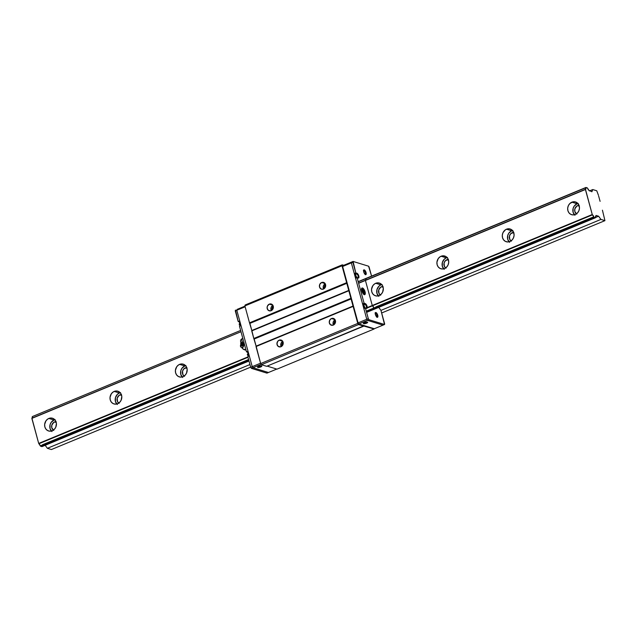 <?xml version="1.0" encoding="UTF-8"?>
<svg xmlns="http://www.w3.org/2000/svg" width="637" height="637" viewBox="0 0 637 637"><rect width="100%" height="100%" fill="white"/><g stroke="black" fill="none" stroke-linecap="round" stroke-linejoin="round"><path stroke-width="0.96" d="M51.939 431.567L50.052 428.542L50.068 424.728L51.167 422.379L54.034 420.038L48.842 418.445A6.657 5.837 107.1 0 1 52.481 418.238A6.657 5.837 107.1 0 1 56.438 424.274A6.657 5.837 107.1 0 1 52.218 430.763A6.657 5.837 107.1 0 1 48.571 430.97A6.657 5.837 107.1 0 1 44.622 424.935A6.657 5.837 107.1 0 1 48.842 418.445L54.034 420.038A6.657 5.837 -72.9 0 0 51.39 431.034M117.319 404.535L115.432 401.509L115.448 397.687L117.375 394.367L119.414 393.005L114.222 391.405A6.657 5.837 107.1 0 1 117.861 391.206A6.657 5.837 107.1 0 1 121.818 397.241A6.657 5.837 107.1 0 1 117.598 403.731A6.657 5.837 107.1 0 1 113.951 403.938A6.657 5.837 107.1 0 1 110.002 397.902A6.657 5.837 107.1 0 1 114.222 391.405L119.414 393.005A6.657 5.837 -72.9 0 0 116.77 404.001M182.7 377.502L180.812 374.476L180.828 370.654L181.927 368.305L184.794 365.964L179.602 364.372A6.657 5.837 107.1 0 1 183.249 364.173A6.657 5.837 107.1 0 1 187.198 370.208A6.657 5.837 107.1 0 1 182.978 376.698A6.657 5.837 107.1 0 1 179.331 376.905A6.657 5.837 107.1 0 1 175.382 370.869A6.657 5.837 107.1 0 1 179.602 364.372L184.794 365.964A6.657 5.837 -72.9 0 0 182.15 376.969M246.009 350.087A6.657 5.837 107.1 0 1 244.712 349.864A6.657 5.837 107.1 0 1 241.574 347.253M240.627 345.565L243.541 346.098A1.688 1.481 -72.9 0 0 243.541 345.318L240.794 344.76A6.657 5.837 107.1 0 1 240.762 343.869M240.826 343.009A6.657 5.837 107.1 0 1 240.921 342.443M378.84 296.396L376.953 293.37L376.969 289.548L378.896 286.228L380.934 284.866L375.742 283.274A6.657 5.837 107.1 0 1 379.389 283.067A6.657 5.837 107.1 0 1 383.339 289.102A6.657 5.837 107.1 0 1 379.119 295.592A6.657 5.837 107.1 0 1 375.472 295.799A6.657 5.837 107.1 0 1 371.522 289.763A6.657 5.837 107.1 0 1 375.742 283.274L380.934 284.866A6.657 5.837 -72.9 0 0 378.29 295.863M444.22 269.363L442.333 266.338L442.349 262.516L444.276 259.195L446.314 257.834L441.123 256.233A6.657 5.837 107.1 0 1 444.769 256.034A6.657 5.837 107.1 0 1 448.719 262.07A6.657 5.837 107.1 0 1 444.499 268.559A6.657 5.837 107.1 0 1 440.852 268.766A6.657 5.837 107.1 0 1 436.902 262.731A6.657 5.837 107.1 0 1 441.123 256.233L446.314 257.834A6.657 5.837 -72.9 0 0 443.671 268.83M509.6 242.331L507.713 239.305L507.729 235.483L508.828 233.134L511.694 230.793L506.503 229.201A6.657 5.837 107.1 0 1 510.149 229.002A6.657 5.837 107.1 0 1 514.099 235.037A6.657 5.837 107.1 0 1 509.879 241.527A6.657 5.837 107.1 0 1 506.232 241.734A6.657 5.837 107.1 0 1 502.282 235.698A6.657 5.837 107.1 0 1 506.503 229.201L511.694 230.793A6.657 5.837 -72.9 0 0 509.051 241.797M574.98 215.298L573.093 212.264L573.109 208.45L574.208 206.101L577.074 203.76L571.883 202.168A6.657 5.837 107.1 0 1 575.529 201.961A6.657 5.837 107.1 0 1 579.479 207.996A6.657 5.837 107.1 0 1 575.259 214.494A6.657 5.837 107.1 0 1 571.612 214.693A6.657 5.837 107.1 0 1 567.663 208.657A6.657 5.837 107.1 0 1 571.883 202.168L577.074 203.76A6.657 5.837 -72.9 0 0 574.431 214.765M576.421 213.857A4.61 4.037 107.1 0 1 574.717 209.533A4.61 4.037 107.1 0 1 577.592 205.655L579.288 206.181L577.592 205.655A4.61 4.037 107.1 0 1 579.033 205.361M53.381 430.126A4.61 4.037 107.1 0 1 51.677 425.811A4.61 4.037 107.1 0 1 54.551 421.933L56.247 422.45L54.551 421.933A4.61 4.037 107.1 0 1 55.992 421.638M118.761 403.094A4.61 4.037 107.1 0 1 117.057 398.778A4.61 4.037 107.1 0 1 119.931 394.9L121.627 395.418L119.931 394.9A4.61 4.037 107.1 0 1 121.372 394.598M184.141 376.061A4.61 4.037 107.1 0 1 182.437 371.745A4.61 4.037 107.1 0 1 185.311 367.868L187.007 368.385L185.311 367.868A4.61 4.037 107.1 0 1 186.752 367.565M380.281 294.955A4.61 4.037 107.1 0 1 378.577 290.639A4.61 4.037 107.1 0 1 381.452 286.761L383.148 287.279L381.452 286.761A4.61 4.037 107.1 0 1 382.893 286.467M445.661 267.922A4.61 4.037 107.1 0 1 443.957 263.607A4.61 4.037 107.1 0 1 446.832 259.729L448.528 260.246L446.832 259.729A4.61 4.037 107.1 0 1 448.273 259.426M511.041 240.89A4.61 4.037 107.1 0 1 509.337 236.574A4.61 4.037 107.1 0 1 512.212 232.696L513.908 233.214L512.212 232.696A4.61 4.037 107.1 0 1 513.653 232.394M588.97 190.359L591.892 191.761L592.76 189.555L596.765 190.789L598.382 195.121L596.765 190.789L592.76 189.555L589.368 190.957L592.76 189.555L591.892 191.761L588.97 190.359A2.532 0.987 -112.5 0 1 587.521 188.186L588.97 190.359M594.114 217.321L366.251 311.151L593.907 217.018L366.347 311.501L594.114 217.321L595.484 217.743L366.594 312.385L595.484 217.743L594.114 217.321M248.653 359.77L40.354 445.908L248.756 360.128L40.561 446.211L41.931 446.633L248.995 361.012L41.931 446.633L40.354 445.908A2.532 0.987 67.5 0 0 38.905 443.734L247.976 357.285L38.905 443.734L40.354 445.908L248.653 359.77M595.539 217.52L595.539 217.52A2.532 0.987 -112.5 0 1 595.834 215.951A2.532 0.987 -112.5 0 1 595.961 215.919L595.539 217.52M602.435 210.186L604.935 220.649L600.93 219.415L598.589 216.222L596.089 215.457L598.589 216.222L595.531 217.488L598.589 216.222L600.93 219.415L380.95 310.378L600.93 219.415L604.935 220.649L381.659 312.974L604.935 220.649L602.435 210.186M585.881 187.684L358.177 281.642L585.944 187.461L587.314 187.883L585.881 187.684A2.532 0.987 -112.5 0 1 585.586 189.253A2.532 0.987 -112.5 0 1 585.459 189.285L358.583 283.099L585.459 189.285L592.251 214.534L367.262 307.567L592.458 214.844A2.532 0.987 -112.5 0 1 593.907 217.018L592.251 214.534L585.403 189.507L585.881 187.684L358.233 281.817L585.881 187.684M32.145 418.071A2.532 0.987 67.5 0 0 32.328 416.574L240.635 330.444L32.328 416.574L32.057 418.135M577.894 203.49A6.657 5.837 -72.9 0 0 577.074 203.76L578.213 203.426M579.184 205.361L576.851 206.054L574.845 208.904L574.837 211.548L576.811 214.088M512.514 230.522A6.657 5.837 -72.9 0 0 511.694 230.793L512.833 230.459M513.804 232.394L510.802 233.636L509.465 235.937L509.759 239.385L511.431 241.12M447.134 257.563A6.657 5.837 -72.9 0 0 446.314 257.834L447.453 257.491M448.424 259.434L445.422 260.668L444.085 262.97L444.379 266.417L446.051 268.153M381.754 284.596A6.657 5.837 -72.9 0 0 380.934 284.866L382.073 284.524M383.044 286.467L380.711 287.16L378.704 290.002L378.999 293.45L380.671 295.194M185.614 365.694A6.657 5.837 -72.9 0 0 184.794 365.964L185.932 365.63M186.904 367.565L183.902 368.807L182.564 371.108L182.859 374.556L184.531 376.292M120.234 392.734A6.657 5.837 -72.9 0 0 119.414 393.005L120.552 392.663M121.524 394.606L119.191 395.298L117.184 398.141L117.479 401.589L119.151 403.325M54.854 419.767A6.657 5.837 -72.9 0 0 54.034 420.038L55.172 419.695M56.144 421.638L53.811 422.331L51.804 425.182L51.796 427.825L53.771 430.365M598.613 195.941L600.094 201.356L598.613 195.941M367.183 307.99L592.458 214.844L367.183 307.99M45.171 445.295L47.377 448.305L249.959 364.539L47.377 448.305L51.382 449.539L250.667 367.135L51.382 449.539L47.377 448.305L45.171 445.295M240.985 331.726L31.914 418.175L38.698 443.424L247.881 356.927L38.698 443.424L31.85 418.398L240.985 331.726M358.631 283.274L585.403 189.507L358.631 283.274M52.218 430.763L49.917 431.193L47.711 430.62L45.936 429.131L44.861 426.949L44.646 424.409L45.975 420.786L47.767 419.019L49.981 418.103L52.274 418.183L54.304 419.234L55.753 421.105L56.414 423.509L55.73 427.308L54.256 429.402L52.218 430.763M117.598 403.731L115.297 404.161L113.091 403.587L111.316 402.09L110.241 399.917L110.026 397.377L111.356 393.746L113.147 391.986L115.361 391.07L117.654 391.142L119.684 392.201L121.134 394.072L121.794 396.477L121.11 400.275L119.637 402.369L117.598 403.731M182.978 376.698L180.677 377.128L178.471 376.547L176.696 375.058L175.621 372.876L175.406 370.344L176.736 366.713L178.527 364.953L180.741 364.038L183.034 364.109L185.064 365.168L186.514 367.039L187.174 369.444L186.49 373.234L185.017 375.336L182.978 376.698M246.057 350.095L242.896 348.877L241.439 347.006M240.794 344.728L241.025 342.029M379.119 295.592L376.817 296.022L374.612 295.449L372.836 293.96L371.761 291.778L371.546 289.238L372.876 285.615L374.667 283.847L376.881 282.932L379.174 283.011L381.205 284.062L382.662 285.933L383.315 288.338L382.63 292.136L381.157 294.23L379.119 295.592M444.499 268.559L442.197 268.989L439.992 268.416L438.216 266.919L437.141 264.745L436.926 262.205L438.256 258.574L440.048 256.815L442.261 255.899L445.621 256.385L447.397 257.874L448.48 260.055L448.687 262.595L448.01 265.096L446.537 267.198L444.499 268.559M509.879 241.527L507.578 241.956L505.372 241.375L503.596 239.886L502.521 237.705L502.306 235.172L502.991 232.664L505.428 229.774L507.641 228.866L509.934 228.938L511.965 229.989L513.86 233.023L514.067 235.555L513.39 238.063L511.917 240.157L509.879 241.527M575.259 214.494L572.958 214.916L570.752 214.343L568.976 212.854L567.901 210.672L567.686 208.14L568.371 205.632L569.844 203.529L573.021 201.825L575.315 201.905L577.345 202.956L579.24 205.99L579.447 208.522L578.77 211.03L577.297 213.124L575.259 214.494M325.236 283.752A3.543 3.105 -72.9 0 0 323.628 288.983L325.236 283.752M321.645 282.51L325.125 283.576L321.645 282.51A3.543 3.105 107.1 0 1 323.588 282.398A3.543 3.105 107.1 0 1 325.69 285.615A3.543 3.105 107.1 0 1 323.445 289.071A3.543 3.105 107.1 0 1 321.502 289.174A3.543 3.105 107.1 0 1 319.4 285.965A3.543 3.105 107.1 0 1 321.645 282.51L324.042 282.589L325.563 284.54L324.966 287.82L322.84 289.246L321.048 288.991L319.527 287.032L319.782 284.349L321.645 282.51M272.931 305.378A3.543 3.105 -72.9 0 0 271.322 310.609L272.931 305.378M269.347 304.136L272.827 305.203L269.347 304.136A3.543 3.105 107.1 0 1 271.282 304.032A3.543 3.105 107.1 0 1 273.384 307.241A3.543 3.105 107.1 0 1 271.139 310.697A3.543 3.105 107.1 0 1 269.196 310.8A3.543 3.105 107.1 0 1 267.094 307.591A3.543 3.105 107.1 0 1 269.347 304.136L271.736 304.215L273.377 306.835L272.66 309.447L270.534 310.872L268.233 310.275L267.11 307.997L267.476 305.975L269.347 304.136M282.78 341.408A3.543 3.105 -72.9 0 0 281.172 346.632L282.78 341.408M279.197 340.158L282.677 341.233L279.197 340.158A3.543 3.105 107.1 0 1 281.132 340.054A3.543 3.105 107.1 0 1 283.234 343.263A3.543 3.105 107.1 0 1 280.989 346.719A3.543 3.105 107.1 0 1 279.054 346.831A3.543 3.105 107.1 0 1 276.944 343.614A3.543 3.105 107.1 0 1 279.197 340.158L281.594 340.238L283.226 342.857L282.51 345.477L280.384 346.902L278.082 346.297L276.96 344.02L277.668 341.408L279.197 340.158M335.086 319.782A3.543 3.105 -72.9 0 0 333.477 325.005L335.086 319.782M331.503 318.532L334.982 319.607L331.503 318.532A3.543 3.105 107.1 0 1 333.438 318.428A3.543 3.105 107.1 0 1 335.54 321.637A3.543 3.105 107.1 0 1 333.294 325.093A3.543 3.105 107.1 0 1 331.359 325.204A3.543 3.105 107.1 0 1 329.249 321.988A3.543 3.105 107.1 0 1 331.503 318.532L334.409 318.954L335.532 321.231L334.815 323.851L332.689 325.276L330.388 324.671L329.265 322.394L329.974 319.782L331.503 318.532M363.838 325.833L266.64 366.307L363.751 326.152L358.543 324.552L261.433 364.706L266.64 366.307L261.433 364.706L358.543 324.552L357.771 323.405L260.66 363.56L261.433 364.706L260.66 363.56L357.771 323.405L353.224 305.983L256.114 346.138L353.121 306.389L256.01 346.544L260.66 363.56L256.114 346.138L353.224 305.983L350.915 298.331L253.805 338.486L254.171 339.027L351.282 298.872L254.171 339.027L256.114 346.138L253.805 338.486L350.915 298.331L348.949 290.345L251.83 330.499L348.837 290.743L251.726 330.898L253.805 338.486L251.83 330.499L348.949 290.345L346.632 282.685L249.521 322.84L249.887 323.389L346.998 283.234L249.887 323.389L251.83 330.499L249.521 322.84L346.632 282.685L342.005 265.764L244.895 305.919L249.521 322.84L244.895 305.919L342.005 265.764L342.252 264.841L245.141 304.996L244.895 305.919L245.141 304.996L342.252 264.841L343.749 265.303L342.252 264.841L342.005 265.764L357.771 323.405L358.543 324.552L374.118 328.995L277.007 369.149L374.118 328.995L363.838 325.833M267.126 366.108L277.007 369.149L267.126 366.108M260.708 366.976A2.229 0.629 -15.3 0 1 257.531 367.246A2.229 0.629 -15.3 0 1 258.654 366.347A2.229 0.629 -15.3 0 1 261.831 366.076A2.229 0.629 -15.3 0 1 260.708 366.976L260.406 365.869L260.708 366.976L257.539 367.262L260.692 365.829L261.831 366.06L260.708 366.976M237.02 309.439L236.805 310.235L252.236 366.641L252.969 367.74L268.464 372.502L276.761 369.07L266.935 373.131L251.44 368.369L250.707 367.278L247.793 356.609L248.748 356.21L247.793 356.609L250.707 367.278L260.565 363.201L252.236 366.641L252.969 367.74L261.186 364.34L252.969 367.74L268.464 372.502L252.969 367.74L251.44 368.369L266.935 373.131L268.464 372.502L252.969 367.74L252.236 366.641L236.805 310.235L245.134 306.795L236.805 310.235L252.236 366.641L250.707 367.278L251.44 368.369L252.969 367.74L252.236 366.641L236.805 310.235L235.276 310.872L235.491 310.068L238.198 321.534L239.361 321.892L238.198 321.534L235.276 310.872L236.805 310.235L237.02 309.439L236.805 310.235L237.02 309.439L244.958 306.15L237.02 309.439M363.122 292.327L362.477 292.59L363.122 292.327A2.667 1.043 -112.5 0 1 363.273 293.808A2.667 1.043 67.5 0 0 363.122 292.327L363.241 293.96L363.122 292.327A2.667 1.043 67.5 0 0 361.553 289.66A2.667 1.043 -112.5 0 1 363.122 292.327L363.687 292.088L363.122 292.327L362.963 291.834L363.122 292.327M366.538 323.214A2.229 0.629 -15.3 0 1 363.361 323.485A2.229 0.629 -15.3 0 1 364.483 322.585A2.229 0.629 -15.3 0 1 367.66 322.314A2.229 0.629 -15.3 0 1 366.538 323.214L366.235 322.107L366.538 323.214L363.369 323.5L366.514 322.075L367.66 322.426L366.538 323.214M356.863 277.74A2.437 0.948 -112.5 0 1 355.701 275.375A2.437 0.948 -112.5 0 1 355.948 273.695A2.437 0.948 -112.5 0 1 356.266 273.695L356.059 273.671A2.564 1.003 67.5 0 0 356.011 273.663L354.833 273.305L356.131 278.043L357.086 277.644L356.131 278.043L354.833 273.305L355.796 272.907L353.089 261.441L352.874 262.245L351.353 262.874L351.56 262.07L353.089 261.441L368.584 266.202L369.054 266.903L371.57 276.1L368.584 266.202L353.089 261.441L342.841 265.677L342.634 266.481L358.066 322.887L358.798 323.978L374.293 328.74L383.012 325.133L367.509 320.371L366.777 319.28L351.353 262.874L351.56 262.07L342.841 265.677L342.634 266.481L351.353 262.874L342.634 266.481L358.066 322.887L366.777 319.28L358.066 322.887L358.798 323.978L367.509 320.371L358.798 323.978L374.293 328.74L384.533 324.504L384.668 323.986L380.95 310.378L384.533 324.504L369.038 319.742L384.533 324.504L383.012 325.133L367.509 320.371L369.038 319.742L368.305 318.651L369.038 319.742L367.509 320.371L383.012 325.133L367.509 320.371L366.777 319.28L368.305 318.651L365.391 307.982L366.57 308.348L365.391 307.982L368.305 318.651L366.777 319.28L367.509 320.371L366.777 319.28L351.353 262.874L366.777 319.28L351.353 262.874L352.874 262.245L355.796 272.907L354.833 273.305L356.975 273.273A2.564 1.003 -112.5 0 1 358.798 276.004A2.564 1.003 -112.5 0 1 358.599 278.011A2.564 1.003 -112.5 0 1 358.265 278.011L357.086 277.644L358.814 277.812L358.464 275.065L357.214 273.384L355.796 272.907L356.975 273.273L356.258 273.783M361.474 289.604L362.963 291.834L361.474 289.604M247.793 352.715A2.437 0.948 67.5 0 0 248.502 355.319M239.496 322.378A2.437 0.948 67.5 0 0 239.647 323.612L239.536 322.123M239.966 325.181L239.456 325.117M239.273 324.846L239.353 323.668M248.263 355.518L247.753 355.454M240.404 325.308L239.647 323.612A2.437 0.948 67.5 0 0 240.205 324.981M248.709 355.645L247.833 352.46M247.315 354.371L247.578 355.183M239.154 321.136L240.452 325.881L239.496 326.271L240.452 325.881L239.154 321.136L238.198 321.534L239.154 321.136M247.451 351.473L246.495 351.871L247.658 352.229L246.495 351.871L239.496 326.271L246.495 351.871L247.451 351.473L248.748 356.21L247.451 351.473M364.133 294.756L364.109 292.216L365.073 291.826A3.583 1.401 -112.5 0 1 364.794 294.628A3.583 1.401 -112.5 0 1 361.768 290.806L361.752 288.274L362.517 287.996L363.584 288.84L365.073 291.826L364.89 294.573L363.257 293.792L361.768 290.806A3.583 1.401 -112.5 0 1 362.047 288.004A3.583 1.401 -112.5 0 1 365.073 291.826L364.109 292.216A3.583 1.401 67.5 0 0 361.665 288.434M375.273 312.958L375.918 312.52L376.682 313.125L377.908 316.135L377.765 317.067L376.977 317.146L375.384 314.527A2.564 1.003 -112.5 0 1 375.591 312.528A2.564 1.003 -112.5 0 1 377.749 315.251L377.749 315.251A2.564 1.003 -112.5 0 1 377.542 317.258A2.564 1.003 -112.5 0 1 375.384 314.527L375.273 312.958A2.437 0.948 -112.5 0 1 376.316 314.057M363.719 271.872A2.564 1.003 -112.5 0 1 363.918 269.865A2.564 1.003 -112.5 0 1 366.076 272.596L366.076 272.596A2.564 1.003 -112.5 0 1 365.877 274.603A2.564 1.003 -112.5 0 1 363.719 271.872L363.846 269.905L365.009 270.462L366.076 272.596L365.949 274.563L364.778 273.998L363.719 271.872M367.095 306.341A2.564 1.003 -112.5 0 1 366.896 308.34A2.564 1.003 -112.5 0 1 366.57 308.348L367.215 307.91L367.095 306.341A2.564 1.003 -112.5 0 0 365.272 303.61L363.13 303.642L365.511 303.722L367.095 306.341M356.8 277.987L355.542 275.694L355.836 273.759A2.437 0.948 67.5 0 0 355.733 273.791A2.437 0.948 67.5 0 0 355.486 275.471A2.437 0.948 67.5 0 0 356.648 277.828M365.168 308.077A2.437 0.948 -112.5 0 1 364.061 305.935L363.838 306.031A2.437 0.948 67.5 0 0 364.945 308.165M366.331 306.747A2.437 0.948 -112.5 0 1 366.347 308.276M376.977 315.665A2.437 0.948 -112.5 0 1 377.008 317.17M361.537 289.222A2.667 1.043 -112.5 0 1 363.687 292.088A2.667 1.043 -112.5 0 1 363.568 294.127L363.337 291.117L362.31 289.58L361.37 289.294M365.017 271.243L365.407 272.668L365.829 272.142L365.017 271.243L365.726 271.808L365.264 272.373L365.829 272.142L365.654 272.867L364.937 271.434L365.407 272.668L365.829 272.142L365.017 271.243L365.726 271.808L365.471 272.755L364.993 271.235M377.08 315.323L377.502 314.805L376.929 315.036L377.502 314.805L376.69 313.906L376.953 315.188L376.857 313.826L377.574 315.124L377.048 315.315L377.486 315.45L377.502 314.805L376.69 313.906L376.865 315.044L376.778 313.81L377.55 314.973L377.47 315.514L377.048 315.315M366.84 306.532L366.068 304.924L366.84 306.532M358.543 276.195L357.763 274.587L358.543 276.195M363.6 270.311A2.437 0.948 -112.5 0 1 364.643 271.402M365.304 273.002A2.437 0.948 -112.5 0 1 365.335 274.507M364.356 304.008L364.006 305.72L365.32 308.228M366.02 305.633L366.012 304.98L366.482 305.123L366.824 306.596L366.02 305.633M357.365 274.81A2.437 0.948 -112.5 0 0 356.266 273.695L355.653 274.109L355.661 275.168L357.023 277.899M358.376 276.275L357.763 274.587L358.512 275.383L358.376 276.275M364.149 304.096A2.437 0.948 67.5 0 0 364.03 304.128A2.437 0.948 67.5 0 0 363.838 306.031L364.061 305.935A2.437 0.948 -112.5 0 1 364.253 304.032A2.437 0.948 -112.5 0 1 365.67 305.139M358.034 276.41A2.437 0.948 -112.5 0 1 358.05 277.947M364.308 304L365.272 303.61L364.093 303.244L357.086 277.644L364.093 303.244L363.13 303.642L364.428 308.38L365.391 307.982L364.428 308.38L363.13 303.642L364.308 304A2.564 1.003 67.5 0 0 364.308 304L364.555 304.12M363.966 304.16L363.838 306.031L365.105 308.324M380.918 310.338L378.736 307.36L380.918 310.338M375.472 308.698L374.158 308.292L375.472 308.698M373.911 307.934L372.494 305.816A2.532 0.987 -112.5 0 1 373.911 307.934M372.255 305.434L365.439 280.527L372.255 305.434M365.638 280.2L365.909 278.688A2.532 0.987 -112.5 0 1 365.718 280.145M351.56 262.07L351.353 262.874L351.56 262.07M364.213 294.589A3.583 1.401 67.5 0 0 364.109 292.216L362.986 289.724L361.553 288.394M240.706 343.662L240.929 342.499L240.858 344.49L243.581 345.023L240.77 344.768L243.541 345.318A1.688 1.481 107.1 0 1 243.541 346.098L243 347.436L242.116 347.308M244.21 344.426L244.329 343.972L243.39 344.179L242.609 343.582L242.785 342.738L244.082 343.048L242.785 342.738L242.609 343.582L240.818 343.255L240.706 343.685L241.001 342.411L241.582 342.515L240.929 342.443L241.399 343.725L244.329 343.996A3.074 2.691 -72.9 0 0 243.581 345.023L243.581 345.023A3.074 2.691 107.1 0 1 244.329 343.996L243.541 345.318M242.92 342.778C241.566 340.445 241.407 339.091 242.442 338.701M241.765 347.332L242.156 347.245L241.765 347.332A0.621 0.549 107.1 0 1 241.71 347.316L241.765 347.332A0.621 0.549 107.1 0 0 242.156 347.245L241.71 347.316M241.678 347.221L240.595 346.926L242.864 347.372L243.541 346.098L240.428 345.485L240.77 344.768M241.447 347.165L241.917 347.269M240.603 346.934L240.428 345.485M242.912 342.762A2.564 1.003 67.5 0 1 241.821 340.333A2.564 1.003 67.5 0 1 242.108 338.709C240.571 339.561 240.181 340.811 240.929 342.451L240.929 342.443M242.785 342.738L242.203 342.626L242.785 342.738M593.819 216.787L375.854 306.915M248.589 359.539L42.281 444.841M239.424 322.139L240.34 325.921M248.637 356.258L247.729 352.476M365.216 274.69C366.514 272.429 365.901 270.956 363.385 270.263M376.889 317.353C378.179 315.092 377.574 313.611 375.058 312.918M366.243 308.435C367.533 306.174 366.92 304.701 364.412 304.008M357.946 278.106C359.236 275.837 358.623 274.364 356.107 273.671M243.716 345.389L243 347.436M242.108 338.709L242.816 338.414"/></g></svg>
